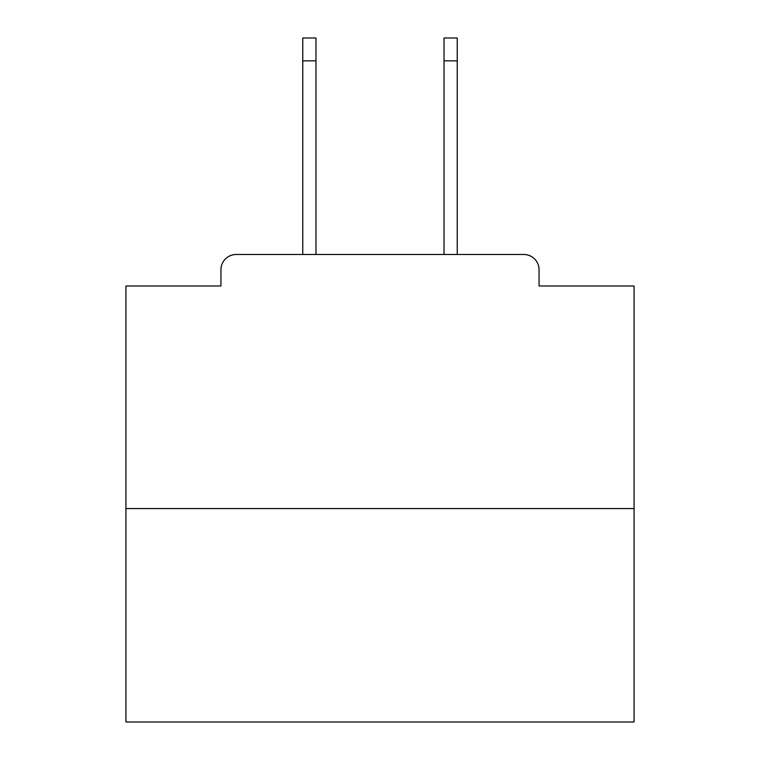 <?xml version="1.0" encoding="UTF-8"?>
<svg xmlns="http://www.w3.org/2000/svg" width="760" height="760" viewBox="0 0 760 760"><rect width="100%" height="100%" fill="white"/><g stroke="black" fill="none" stroke-linecap="round" stroke-linejoin="round"><path stroke-width="1.14" d="M539.058 285.988L539.058 269.724L539.058 285.988L634.087 285.988L634.087 722L125.913 722L125.913 285.988L220.941 285.988L220.941 269.724L220.941 285.988M634.087 508.564L125.913 508.564M539.058 269.724A15.248 15.248 0 0 0 523.811 254.486L236.189 254.486A15.248 15.248 0 0 0 220.941 269.724M523.811 254.486L457.244 254.486L457.244 60.866L444.03 60.866L444.03 38L457.244 38L457.244 60.866M302.755 60.866L302.755 38L315.97 38L315.97 60.866L302.755 60.866L302.755 254.486L236.189 254.486M315.97 60.866L315.97 254.486M444.03 254.486L444.03 60.866"/></g></svg>
